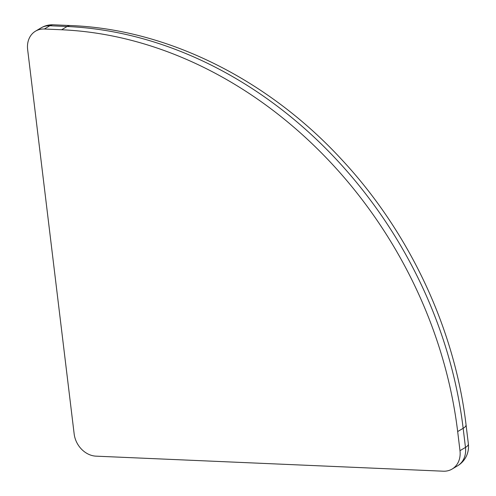 <?xml version="1.0" encoding="UTF-8"?>
<svg xmlns="http://www.w3.org/2000/svg" width="496" height="496" viewBox="0 0 496 496"><rect width="100%" height="100%" fill="white"/><g stroke="black" fill="none" stroke-linecap="round" stroke-linejoin="round"><path stroke-width="0.74" d="M53.382 24.8L53.382 24.8A22.339 11.234 92.5 0 0 49.829 25.761L67.096 26.511A22.339 11.234 -87.5 0 1 70.649 25.55L53.382 24.8A22.339 22.339 0 0 0 41.025 27.9L41.025 27.9A22.339 18.346 59.3 0 1 49.829 25.761L44.349 29.016L61.616 29.76A404.482 332.14 59.3 0 1 457.672 431.563L459.984 450.678A22.339 18.346 59.3 0 1 452.092 469.061A22.339 18.346 59.3 0 1 443.281 471.2L96.038 456.159A22.339 18.346 59.3 0 1 74.164 433.969L27.64 49.538A22.339 18.346 59.3 0 1 35.538 31.155A22.339 18.346 59.3 0 1 44.349 29.016M61.616 29.76L67.096 26.511A404.482 332.14 59.3 0 1 463.159 428.315L465.471 447.429A22.339 6.026 -6.9 0 0 468.36 443.908L466.048 424.793C454.727 328.953 409.665 232.698 342.314 160.233C268.299 79.558 167.704 29.307 70.649 25.55M459.984 450.678L465.471 447.429A22.339 18.346 59.3 0 1 457.572 465.806A22.339 22.339 0 0 0 468.36 443.908M457.672 431.563L463.159 428.315A22.339 6.026 -6.9 0 0 466.048 424.793M35.538 31.155L41.025 27.9M452.092 469.061L457.572 465.806"/></g></svg>
